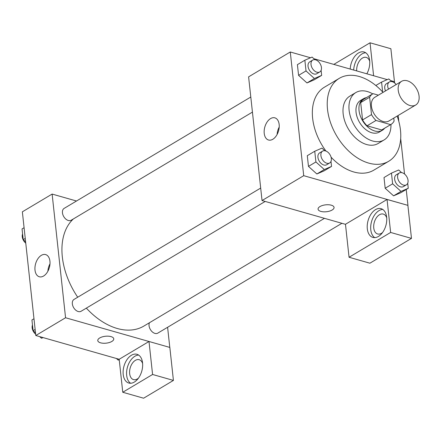<?xml version="1.0" encoding="UTF-8"?>
<svg xmlns="http://www.w3.org/2000/svg" width="441" height="441" viewBox="0 0 441 441"><rect width="100%" height="100%" fill="white"/><g stroke="black" fill="none" stroke-linecap="round" stroke-linejoin="round"><path stroke-width="0.66" d="M407.308 80.797A13.792 9.057 -120.8 0 1 418.189 92.29A13.792 9.057 -120.8 0 1 415.714 105.008A13.792 9.057 -120.8 0 1 400.869 97.803A13.792 9.057 -120.8 0 1 401.586 81.32A13.792 9.057 -120.8 0 1 407.308 80.797M415.714 105.008L388.923 120.994A13.792 9.057 -120.8 0 1 374.078 113.789A13.792 9.057 -120.8 0 1 374.795 97.307L401.586 81.32M390.98 124.434L382.049 129.764A17.8 11.692 -120.8 0 1 381.697 129.957L367.072 125.79A17.8 11.692 -120.8 0 1 362.579 119.935L360.694 102.582L369.624 97.252L371.509 114.605A17.8 11.692 -120.8 0 0 376.002 120.465L390.627 124.632A17.8 11.692 -120.8 0 0 390.98 124.434A17.8 11.692 -120.8 0 0 394.094 121.043L393.774 118.1M378.372 95.168L373.092 93.663A17.8 11.692 -120.8 0 0 372.739 93.861A17.8 11.692 -120.8 0 0 369.624 97.252M360.694 102.582A17.8 11.692 -120.8 0 1 363.808 99.192L372.739 93.861M366.41 97.637A18.39 12.078 59.2 0 0 363.505 98.685A18.39 12.078 59.2 0 0 362.557 120.663A18.39 12.078 59.2 0 0 382.347 130.266A18.39 12.078 59.2 0 0 384.651 128.21M382.347 130.266L379.37 132.041A18.39 12.078 -120.8 0 1 359.58 122.438A18.39 12.078 -120.8 0 1 360.529 100.46L363.505 98.685M362.579 119.935L371.509 114.605M381.697 129.957L390.627 124.632M367.072 125.79L376.002 120.465M372.717 93.878A27.585 18.12 59.2 0 0 355.821 92.566A27.585 18.12 59.2 0 0 354.393 125.536A27.585 18.12 59.2 0 0 384.083 139.94A27.585 18.12 59.2 0 0 390.958 124.45M355.821 92.566L349.867 96.116A27.585 18.12 59.2 0 0 348.44 129.086A27.585 18.12 59.2 0 0 378.13 143.49L384.083 139.94M383.025 92.395A48.267 31.702 59.2 0 0 339.267 78.349A48.267 31.702 59.2 0 0 336.77 136.049A48.267 31.702 59.2 0 0 388.73 161.257A48.267 31.702 59.2 0 0 400.478 130.2A48.267 31.702 59.2 0 0 397.154 116.082M388.73 161.257L373.841 170.138A48.267 31.702 -120.8 0 1 331.059 157.156M325.965 151.048A48.267 31.702 -120.8 0 1 324.383 87.23L339.267 78.349M310.53 57.76L290.277 51.988L303.717 175.678L407.947 205.379L406.222 189.492M404.54 174.03L400.687 138.562M398.824 121.429L398.179 115.47M394.651 82.996L394.508 81.695L390.616 80.582M387.242 79.623L313.904 58.719M401.602 172.607L398.692 169.983L391.459 173.109L384.017 177.547L385.18 188.263L393.576 195.843L400.814 192.717L408.256 188.279L407.71 183.236M324.89 150.745L321.98 148.115L314.747 151.246L307.3 155.684L308.468 166.395L316.864 173.98L324.102 170.854L331.544 166.411L330.993 161.373M297.41 64.651L298.579 75.361L306.021 70.924L304.852 60.213L297.41 64.651L298.579 75.361L306.975 82.947L314.213 79.821L321.654 75.378L321.103 70.34M319.984 206.553A8.043 3.473 -6.2 0 1 328.661 204.762A8.043 3.473 -6.2 0 1 334.063 207.419A8.043 3.473 -6.2 0 1 326.439 211.741A8.043 3.473 -6.2 0 1 318.066 209.155A8.043 3.473 -6.2 0 1 319.984 206.553M387.055 199.47L390.638 232.451L349.057 257.257L345.474 224.276L387.055 199.47L407.947 205.379M290.277 51.988L248.603 76.85L262.042 200.539L303.717 175.678M262.042 200.539L345.474 224.32M318.066 209.155A8.043 3.473 173.8 0 0 326.439 211.735A8.043 3.473 173.8 0 0 334.058 207.419M386.658 217.264A14.939 9.239 105.9 0 1 382.86 232.087A14.939 9.239 105.9 0 1 372.888 237.407A14.939 9.239 105.9 0 1 368.097 220.506A14.939 9.239 105.9 0 1 381.079 208.665A14.939 9.239 105.9 0 1 386.658 217.264M382.738 209.442A14.939 9.239 -74.1 0 0 371.576 221.492A14.939 9.239 -74.1 0 0 374.707 237.622M382.556 232.517A10.341 6.394 105.9 0 1 381.465 233.3A10.341 6.394 105.9 0 1 377.623 233.973A10.341 6.394 105.9 0 1 373.753 225.197A10.341 6.394 105.9 0 1 379.453 214.75A10.341 6.394 105.9 0 1 383.295 214.078A10.341 6.394 105.9 0 1 386.718 217.92M349.057 257.257L369.9 263.2L411.481 238.394L390.638 232.451M407.897 205.412L411.481 238.394M279.159 124.472A11.532 7.128 105.9 0 1 276.231 135.911A11.532 7.128 105.9 0 1 268.536 140.018A11.532 7.128 105.9 0 1 264.837 126.975A11.532 7.128 105.9 0 1 274.853 117.841A11.532 7.128 105.9 0 1 279.159 124.472M279.214 127.063A11.532 7.128 -74.1 0 0 277.102 134.477M350.204 69.066A14.939 9.239 105.9 0 1 364.062 51.994A14.939 9.239 105.9 0 1 369.641 60.593A14.939 9.239 105.9 0 1 366.835 73.807M373.61 75.736L370.032 42.794L333.826 64.397M365.716 52.766A14.939 9.239 -74.1 0 0 353.682 70.058M356.703 70.918A10.341 6.394 105.9 0 1 362.43 58.08A10.341 6.394 105.9 0 1 366.273 57.407A10.341 6.394 105.9 0 1 369.696 61.244M370.032 42.794L390.88 48.736L394.458 81.679M324.466 218.328L143.937 326.031A64.358 42.275 -120.8 0 1 86.342 308.132M77.715 297.223A64.358 42.275 -120.8 0 1 73.377 218.934M250.797 97.026L64.127 208.395A6.896 4.531 59.2 0 0 62.892 214.75A6.896 4.531 59.2 0 0 68.333 220.5A6.896 4.531 59.2 0 0 71.194 220.235L252.434 112.108M341.902 223.3L157.795 333.131A6.896 4.531 -120.8 0 1 151.191 330.711A6.896 4.531 -120.8 0 1 149.455 322.74M265.184 201.438L81.083 311.269A6.896 4.531 -120.8 0 1 73.658 307.669A6.896 4.531 -120.8 0 1 74.016 299.428L260.686 188.064M167.602 327.283L169.791 347.414M76.497 201.013L52.126 194.068L65.566 317.752L148.997 341.488L152.58 374.475L122.763 392.264L119.18 359.277L148.948 341.521M148.997 341.488L169.84 347.431L173.423 380.418L143.606 398.206L122.763 392.264M138.452 378.146A10.341 6.394 105.9 0 1 137.36 378.935A10.341 6.394 105.9 0 1 133.518 379.602A10.341 6.394 105.9 0 1 129.648 370.826A10.341 6.394 105.9 0 1 135.343 360.38A10.341 6.394 105.9 0 1 139.191 359.707A10.341 6.394 105.9 0 1 142.614 363.549M138.634 355.071A14.939 9.239 -74.1 0 0 127.466 367.127A14.939 9.239 -74.1 0 0 130.602 383.251M142.553 362.893A14.939 9.239 105.9 0 1 138.755 377.717A14.939 9.239 105.9 0 1 128.783 383.036A14.939 9.239 105.9 0 1 123.993 366.135A14.939 9.239 105.9 0 1 136.975 354.299A14.939 9.239 105.9 0 1 142.553 362.893M152.58 374.475L173.423 380.418M52.126 194.068L22.359 211.823L35.798 335.513L119.18 359.277M43.598 276.016A11.532 7.128 105.9 0 1 39.315 276.766A11.532 7.128 105.9 0 1 35.616 263.724A11.532 7.128 105.9 0 1 45.632 254.589A11.532 7.128 105.9 0 1 49.949 264.374A11.532 7.128 105.9 0 1 43.598 276.016M35.798 335.513L65.566 317.752M49.993 263.812A11.532 7.128 -74.1 0 0 47.882 271.226M99.694 337.977A8.043 3.473 -6.2 0 1 108.37 336.185A8.043 3.473 -6.2 0 1 113.772 338.842A8.043 3.473 -6.2 0 1 106.149 343.164A8.043 3.473 -6.2 0 1 97.775 340.579A8.043 3.473 -6.2 0 1 99.694 337.977M97.775 340.579A8.043 3.473 173.8 0 0 106.149 343.159A8.043 3.473 173.8 0 0 113.772 338.842M24.084 227.716L22.05 228.929L23.213 239.639L25.617 241.811M23.213 239.639L25.247 238.427M25.765 243.173A6.896 4.531 -120.8 0 1 22.596 233.973M39.69 336.626L41.504 338.258L43.064 337.586M33.974 318.749L31.939 319.962L33.103 330.678L35.506 332.845M41.504 338.258L42.771 337.503M33.103 330.678L35.137 329.46M35.655 334.212A6.896 4.531 -120.8 0 1 32.485 325.006M116.402 358.489L118.216 360.126L119.224 359.685M118.216 360.126L119.208 359.531M306.021 70.924L314.416 78.509L321.654 75.378M315.001 59.711L312.09 57.082L304.858 60.213M319.764 71.938L316.787 73.719A6.896 4.531 -120.8 0 1 309.367 70.113A6.896 4.531 -120.8 0 1 309.72 61.872L312.697 60.097A6.896 4.531 -120.8 0 1 315.558 59.833A6.896 4.531 -120.8 0 1 320.998 65.582A6.896 4.531 -120.8 0 1 319.764 71.938A6.896 4.531 -120.8 0 1 312.344 68.338A6.896 4.531 -120.8 0 1 312.697 60.097M298.579 75.361L306.975 82.947L314.416 78.509M306.975 82.947L314.213 79.821M314.747 151.246L315.91 161.957L324.306 169.542L331.544 166.411M329.653 162.977L326.676 164.752A6.896 4.531 -120.8 0 1 319.256 161.152A6.896 4.531 -120.8 0 1 319.609 152.906L322.586 151.131A6.896 4.531 -120.8 0 1 325.447 150.872A6.896 4.531 -120.8 0 1 330.893 156.616A6.896 4.531 -120.8 0 1 329.653 162.977A6.896 4.531 -120.8 0 1 322.233 159.372A6.896 4.531 -120.8 0 1 322.586 151.131M307.3 155.684L308.468 166.395L316.864 173.98L324.306 169.542M316.864 173.98L324.102 170.854M308.468 166.395L315.91 161.957M391.713 81.574L388.802 78.945L381.57 82.076L382.645 91.971M385.517 90.907A6.896 4.531 -120.8 0 1 386.432 83.735L389.409 81.96A6.896 4.531 -120.8 0 1 392.27 81.695A6.896 4.531 -120.8 0 1 396.156 84.562M375.826 85.504L381.57 82.076M388.493 89.132A6.896 4.531 -120.8 0 1 389.409 81.96M391.459 173.109L392.622 183.82L401.018 191.405L408.256 188.279M406.365 184.84L403.388 186.615A6.896 4.531 -120.8 0 1 395.968 183.015A6.896 4.531 -120.8 0 1 396.321 174.774L399.298 172.993A6.896 4.531 -120.8 0 1 402.159 172.734A6.896 4.531 -120.8 0 1 407.605 178.478A6.896 4.531 -120.8 0 1 406.365 184.84A6.896 4.531 -120.8 0 1 398.945 181.24A6.896 4.531 -120.8 0 1 399.298 172.993M384.017 177.547L385.18 188.263L393.576 195.843L401.018 191.405M393.576 195.843L400.814 192.717M385.18 188.263L392.622 183.82"/></g></svg>
